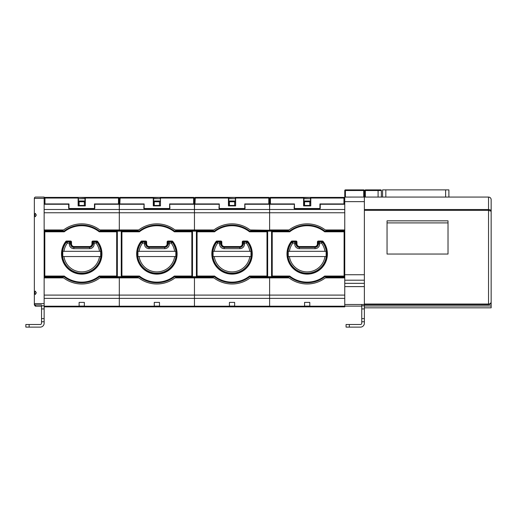 <?xml version="1.0" encoding="UTF-8"?>
<svg xmlns="http://www.w3.org/2000/svg" width="517" height="517" viewBox="0 0 517 517"><rect width="100%" height="100%" fill="white"/><g stroke="black" fill="none" stroke-linecap="round" stroke-linejoin="round"><path stroke-width="0.78" d="M489.017 304.649L488.539 304.694L488.539 209.534C490.084 209.605 490.956 210.173 491.15 211.24L491.15 199.685A2.611 2.611 0 0 0 488.539 197.067L448.885 197.067L448.885 189.881L382.567 189.881L382.567 197.067L364.369 197.067L364.369 307.828L491.15 307.828L491.15 211.421M364.369 210.354L488.539 210.354L491.15 211.24L491.15 302.077C490.594 303.951 489.722 304.823 488.539 304.694C489.967 304.694 490.833 303.822 491.15 302.077C490.833 303.389 489.967 304.041 488.539 304.035L364.369 304.035M364.369 209.534L488.539 209.534L488.539 197.067A2.611 2.611 0 0 1 491.15 199.685A2.611 2.611 0 0 0 488.539 197.067L364.369 197.067L364.369 190.534L363.716 190.514L363.716 189.881A0.653 0.653 0 0 1 364.369 190.534L364.369 197.067L344.761 197.074L344.761 201.643L344.6 198.05L310.782 198.05L310.782 205.895L303.595 205.895L303.595 198.05L270.43 198.05L270.43 204.26L270.1 204.26A0.33 0.33 0 0 1 269.771 203.931L294.444 203.931L294.444 208.177A0.33 0.33 0 0 0 294.768 208.506L319.603 208.506A0.33 0.33 0 0 0 319.933 208.177L319.933 203.931L343.947 203.931L343.947 197.397A0.653 0.653 0 0 1 344.6 198.05M489.987 304.255A2.611 2.611 0 0 1 488.539 304.694L364.369 304.694M490.904 303.175A2.611 2.611 0 0 0 491.15 302.077M491.15 305.999L364.369 305.999M387.046 222.905L387.046 220.843L448.019 220.843L448.019 222.905L387.046 222.905L387.046 254.047L448.019 254.047L448.019 222.905M382.031 197.067L385.301 197.067M446.074 197.067L449.344 197.067M364.698 197.067L364.698 190.534L365.293 189.881M380.699 189.881A0.653 0.653 0 0 1 381.359 190.534A0.653 0.653 0 0 0 380.699 189.881L365.351 189.881L364.698 190.534L365.351 189.881L364.698 190.534L365.345 190.534L365.345 197.067M378.095 197.067L378.095 190.534L381.359 190.534L381.359 197.067M365.351 189.881L365.345 190.534L378.095 190.534L378.095 189.881M364.369 318.608L364.369 323.196A3.923 3.923 0 0 1 360.446 327.119L346.073 327.119L346.073 324.502L360.446 324.502A1.305 1.305 0 0 0 361.758 323.196L361.758 318.608L364.369 318.608L364.369 307.828M361.758 304.494L361.758 318.608M363.716 197.074L363.716 190.514L344.761 190.534L344.761 197.074L344.761 190.534A0.653 0.653 0 0 1 345.414 189.881L363.716 189.881A0.653 0.653 0 0 1 364.369 190.534M364.369 280.188L344.761 280.188L344.761 304.494L364.369 304.494M364.369 201.649L344.761 201.649L344.761 277.125L326.305 277.125L325.348 277.881A30.064 30.064 0 0 1 289.022 277.881L250.196 277.881A30.064 30.064 0 0 1 232.03 283.988A30.064 30.064 0 0 0 248.483 279.083M344.761 274.734L364.369 274.734M344.761 283.335L364.369 283.335M364.369 286.605L344.761 286.605M344.761 306.129L361.758 306.129M290.735 228.766A30.064 30.064 0 0 1 307.188 223.861A30.064 30.064 0 0 0 289.022 229.968L288.072 230.724L269.609 230.724L269.609 231.151L269.609 230.246L269.609 230.724L251.152 230.724L250.196 229.968A30.064 30.064 0 0 0 213.87 229.968L194.457 229.968L194.457 209.488L194.457 212.752L119.304 212.752L119.304 209.488L119.304 212.752L44.145 212.752L44.145 209.488L269.609 209.488L269.609 212.752L269.609 209.488L344.761 209.488L344.761 212.752L194.457 212.752L194.457 231.151L194.457 229.968L175.043 229.968A30.064 30.064 0 0 0 138.718 229.968L119.304 229.968L119.304 212.752L119.304 231.151L119.304 229.968L99.891 229.968A30.064 30.064 0 0 0 63.565 229.968L44.145 229.968L44.145 197.067L35.654 197.067A1.305 1.305 0 0 0 34.348 198.379A1.305 1.305 0 0 1 35.654 197.067M269.609 276.698L269.609 277.603L269.609 276.698M44.145 277.881L63.565 277.881L62.609 277.125L44.145 277.125L44.145 295.097L119.304 295.097L119.304 298.367L119.304 295.097L194.457 295.097L194.457 298.367L194.457 295.097L269.609 295.097L269.609 277.881L269.609 306.859L269.609 295.097L344.761 295.097M269.447 200.99L269.609 209.488L269.771 200.99M289.022 229.968L269.609 229.968L269.609 212.752L269.609 230.246L250.196 229.968M344.761 229.968L325.348 229.968A30.064 30.064 0 0 0 307.188 223.861M325.348 229.968L326.305 230.724L344.761 230.724M288.667 230.246L250.551 230.246M304.571 201.759L309.799 201.759L309.799 205.456L304.571 205.456L304.571 201.759M303.918 200.99L310.452 200.99M344.761 298.367L194.457 298.367L194.457 306.859L344.761 306.859L344.761 304.494M344.761 280.188L344.761 277.125M344.761 230.246L325.71 230.246M309.799 306.096L304.571 306.096L304.571 302.4L309.799 302.4L309.799 306.096M344.761 277.881L325.348 277.881M289.022 277.881L250.196 277.881M288.667 277.603L288.072 277.125L251.152 277.125L250.551 277.603M344.761 277.603L325.71 277.603M292.829 241.685L294.768 241.807A1.305 1.305 0 0 1 296.079 243.113L296.079 244.095A3.27 3.27 0 0 0 299.343 247.365L315.027 247.365A3.27 3.27 0 0 0 318.298 244.095L318.298 243.113A1.305 1.305 0 0 1 319.603 241.807L321.542 241.807A1.305 1.305 0 0 1 322.589 242.331L321.542 243.113A17.972 17.972 0 0 1 324.967 251.314L289.404 251.314A17.972 17.972 0 0 1 292.829 243.113L291.788 242.331A1.305 1.305 0 0 1 292.829 241.807L292.829 243.113L294.768 243.113L294.768 241.685M322.821 242.15L322.589 242.331A19.278 19.278 0 0 1 307.188 273.202A19.278 19.278 0 0 1 291.795 265.531A19.278 19.278 0 0 0 307.188 273.202A19.278 19.278 0 0 1 291.788 242.331A1.305 1.305 0 0 1 292.829 241.807M326.137 251.314L288.234 251.314L288.234 256.542L326.137 256.542L326.137 251.314M324.967 256.542L289.404 256.542A17.972 17.972 0 0 0 324.967 256.542M269.771 203.931L269.771 198.05A0.653 0.653 0 0 1 270.43 197.397L343.947 197.397M310.452 198.05L310.782 197.397L310.452 198.05L310.782 205.895M343.947 204.26L344.6 203.931A0.33 0.33 6.6 0 1 344.27 204.26L320.256 204.26L320.256 208.177A0.653 0.653 0 0 1 319.603 208.836L294.768 208.836A0.653 0.653 0 0 1 294.115 208.177L294.444 203.931L294.115 204.26L270.43 204.26M310.452 205.566L303.918 205.566L303.918 197.727L310.782 197.397A0.33 0.33 0 0 0 310.452 197.727A0.33 0.33 0 0 1 310.782 197.397M344.6 203.931L344.6 201.643M320.256 204.26L319.933 203.931L320.256 204.26M303.918 198.702L310.452 198.702M303.918 198.05L303.595 197.397A0.33 0.33 -83 0 1 303.918 197.727L303.595 197.397L303.918 197.727M303.918 205.566L303.595 205.895M194.457 276.698L194.457 277.881L194.457 276.698M232.03 283.988A30.064 30.064 0 0 1 213.87 277.881L194.457 277.881L194.457 295.097L194.457 277.881L175.043 277.881A30.064 30.064 0 0 1 156.877 283.988A30.064 30.064 0 0 0 173.331 279.083M194.295 200.99L194.457 209.488L194.618 200.99M175.043 229.968L175.993 230.724L212.914 230.724L213.87 229.968M213.515 230.246L175.399 230.246M229.419 201.759L234.647 201.759L234.647 205.456L229.419 205.456L229.419 201.759M228.766 200.99L235.3 200.99M234.647 306.096L229.419 306.096L229.419 302.4L234.647 302.4L234.647 306.096M213.87 277.881L175.043 277.881M213.515 277.603L212.914 277.125L175.993 277.125L175.399 277.603M221.153 243.113L220.921 244.095A3.27 3.27 0 0 0 224.191 247.365L239.875 247.365A3.27 3.27 0 0 0 243.145 244.095L243.145 243.113A1.305 1.305 0 0 1 244.451 241.807L246.389 241.807A1.305 1.305 0 0 1 247.436 242.331L246.389 243.113A17.972 17.972 0 0 1 249.814 251.314L214.251 251.314A17.972 17.972 0 0 1 217.676 243.113L216.629 242.331A1.305 1.305 0 0 1 217.676 241.807L219.615 241.807A1.305 1.305 0 0 1 220.921 243.113A1.305 1.305 0 0 0 219.615 241.807L219.615 241.685M247.669 242.15L247.436 242.331A19.278 19.278 0 0 1 231.991 273.202A19.278 19.278 0 0 1 216.629 242.331A1.305 1.305 0 0 1 217.676 241.807L217.676 243.113L219.615 243.113L219.615 241.807A1.305 1.305 0 0 1 220.921 243.113L219.615 243.113L219.615 244.095A4.575 4.575 0 0 0 224.191 248.671L239.875 248.671A4.575 4.575 0 0 0 244.451 244.095L244.451 243.113L242.912 243.113M250.984 251.314L213.082 251.314L213.082 256.542L250.984 256.542L250.984 251.314M249.814 256.542L214.251 256.542A17.972 17.972 0 0 0 249.814 256.542M194.618 203.931L194.618 198.05A0.653 0.653 0 0 1 195.271 197.397L268.795 197.397A0.653 0.653 0 0 1 269.447 198.05L269.447 203.931A0.33 0.33 6.6 0 1 269.118 204.26L245.103 204.26L244.774 203.931L268.795 203.931L268.795 198.05L235.629 198.05L235.629 205.895L228.436 205.895L228.436 198.05L195.271 198.05L194.948 204.26A0.33 0.33 0 0 1 194.618 203.931L219.292 203.931L219.292 208.177A0.33 0.33 0 0 0 219.615 208.506L244.451 208.506A0.33 0.33 0 0 0 244.774 208.177L244.774 203.931L245.103 208.177A0.653 0.653 0 0 1 244.451 208.836L219.615 208.836A0.653 0.653 0 0 1 218.962 208.177L219.292 203.931L218.962 204.26L195.271 204.26M235.3 198.05L235.629 197.397L235.3 198.05L235.629 205.895M235.3 205.566L228.766 205.566L228.766 197.727L235.629 197.397A0.33 0.33 0 0 0 235.3 197.727A0.33 0.33 0 0 1 235.629 197.397M228.766 198.702L235.3 198.702M228.766 198.05L228.436 197.397A0.33 0.33 -83 0 1 228.766 197.727L228.436 197.397L228.766 197.727M228.766 205.566L228.436 205.895M119.304 276.698L119.304 277.881L119.304 276.698M156.877 283.988A30.064 30.064 0 0 1 138.718 277.881L119.304 277.881L119.304 295.097L119.304 277.881L99.891 277.881A30.064 30.064 0 0 1 81.725 283.988A30.064 30.064 0 0 0 98.178 279.083M119.304 298.367L119.304 306.859L119.304 298.367L44.145 298.367L44.145 295.097L44.145 306.206L194.457 306.206L194.457 298.367L119.304 298.367M119.136 200.99L119.304 209.488L119.466 200.99M99.891 229.968L100.841 230.724L137.761 230.724L138.718 229.968M138.356 230.246L100.246 230.246M154.266 201.759L159.495 201.759L159.495 205.456L154.266 205.456L154.266 201.759M153.614 200.99L160.147 200.99M44.145 306.859L194.457 306.859L194.457 306.206L344.761 306.206M159.495 306.096L154.266 306.096L154.266 302.4L159.495 302.4L159.495 306.096M138.718 277.881L99.891 277.881M138.356 277.603L137.761 277.125L100.841 277.125L100.246 277.603M142.524 241.685L142.524 241.807A1.305 1.305 0 0 0 141.477 242.331A19.278 19.278 0 0 0 141.484 265.531A19.278 19.278 0 0 1 141.477 242.331A1.305 1.305 0 0 1 142.524 241.807L144.463 241.807A1.305 1.305 0 0 1 145.768 243.113A1.305 1.305 0 0 0 144.463 241.807L144.463 241.685M146.001 243.113L145.768 244.095A3.27 3.27 0 0 0 149.038 247.365L164.723 247.365A3.27 3.27 0 0 0 167.986 244.095L167.986 243.113A1.305 1.305 0 0 1 169.298 241.807L171.237 241.807A1.305 1.305 0 0 1 172.277 242.331L171.237 243.113A17.972 17.972 0 0 1 174.662 251.314L139.099 251.314A17.972 17.972 0 0 1 142.524 243.113L141.477 242.331A1.305 1.305 0 0 1 142.524 241.807L142.524 243.113L144.463 243.113L144.463 241.807A1.305 1.305 0 0 1 145.768 243.113L144.463 243.113L144.463 244.095A4.575 4.575 0 0 0 149.038 248.671L164.723 248.671A4.575 4.575 0 0 0 169.298 244.095L169.298 243.113L167.76 243.113M172.516 242.15L172.277 242.331A19.278 19.278 0 0 1 156.838 273.202A19.278 19.278 0 0 1 141.477 242.331L141.244 242.15M175.832 251.314L137.929 251.314L137.929 256.542L175.832 256.542L175.832 251.314M174.662 256.542L139.099 256.542A17.972 17.972 0 0 0 174.662 256.542M119.466 203.931L119.466 198.05A0.653 0.653 0 0 1 120.118 197.397A0.653 0.653 0 0 0 119.466 198.05A0.653 0.653 0 0 1 120.118 197.397L193.636 197.397A0.653 0.653 0 0 1 194.295 198.05L194.295 203.931A0.33 0.33 6.6 0 1 193.965 204.26L169.951 204.26L169.621 203.931L193.636 203.931L193.636 198.05L160.47 198.05L160.47 205.895L153.284 205.895L153.284 198.05L120.118 198.05L119.795 204.26A0.33 0.33 0 0 1 119.466 203.931L144.133 203.931L144.133 208.177A0.33 0.33 0 0 0 144.463 208.506L169.298 208.506A0.33 0.33 0 0 0 169.621 208.177L169.621 203.931L169.951 208.177A0.653 0.653 0 0 1 169.298 208.836L144.463 208.836A0.653 0.653 0 0 1 143.81 208.177L144.133 203.931L143.81 204.26L120.118 204.26M160.147 198.05L160.47 197.397L160.47 205.895M160.147 205.566L153.614 205.566L153.614 197.727L160.47 197.397A0.33 0.33 0 0 0 160.147 197.727A0.33 0.33 0 0 1 160.47 197.397M153.614 198.702L160.147 198.702M153.614 198.05L153.284 197.397A0.33 0.33 -83 0 1 153.614 197.727L153.284 197.397L153.614 197.727M153.614 205.566L153.284 205.895M44.145 229.968L44.145 277.125M44.145 230.724L62.609 230.724L63.565 229.968M63.203 230.246L44.145 230.246M79.114 201.759L84.342 201.759L84.342 205.456L79.114 205.456L79.114 201.759M84.995 198.702L78.455 198.702L78.455 200.99L84.995 200.99L84.995 198.05L85.318 205.895L78.132 205.895L78.132 198.05L44.966 198.05L44.966 204.26L44.636 204.26A0.33 0.33 0 0 1 44.313 203.931L68.981 203.931L68.981 208.177A0.33 0.33 0 0 0 69.31 208.506L94.139 208.506A0.33 0.33 0 0 0 94.469 208.177L94.469 203.931L118.483 203.931L118.483 198.05L85.318 198.05L85.318 205.895M84.342 306.096L79.114 306.096L79.114 302.4L84.342 302.4L84.342 306.096M63.565 277.881A30.064 30.064 0 0 0 81.725 283.988M63.203 277.603L44.145 277.603M67.372 241.685L69.31 241.807A1.305 1.305 0 0 1 70.616 243.113L70.616 244.095A3.27 3.27 0 0 0 73.886 247.365L89.57 247.365A3.27 3.27 0 0 0 92.834 244.095L92.834 243.113A1.305 1.305 0 0 1 94.139 241.807L96.084 241.807A1.305 1.305 0 0 1 97.125 242.331L96.084 243.113A17.972 17.972 0 0 1 99.503 251.314L63.946 251.314A17.972 17.972 0 0 1 67.372 243.113L66.325 242.331A1.305 1.305 0 0 1 67.372 241.807L67.372 243.113L69.31 243.113L69.31 241.685M97.364 242.15L97.125 242.331A19.278 19.278 0 0 1 81.686 273.202A19.278 19.278 0 0 1 66.325 242.331A1.305 1.305 0 0 1 67.372 241.807M100.679 251.314L62.77 251.314L62.77 256.542L100.679 256.542L100.679 251.314M99.503 256.542L63.946 256.542A17.972 17.972 0 0 0 99.503 256.542M44.313 203.931L44.313 198.05A0.653 0.653 0 0 1 44.966 197.397A0.653 0.653 0 0 0 44.313 198.05A0.653 0.653 0 0 1 44.966 197.397L118.483 197.397A0.653 0.653 0 0 1 119.136 198.05L119.136 203.931A0.33 0.33 6.6 0 1 118.813 204.26L94.798 204.26L94.469 203.931L94.798 208.177L94.798 204.26M85.318 197.397L85.318 198.05L85.318 197.397L84.995 197.727A0.33 0.33 0 0 1 85.318 197.397A0.33 0.33 0 0 0 84.995 197.727L78.132 197.397A0.33 0.33 -83 0 1 78.455 197.727L78.132 197.397L78.132 198.05L78.455 197.727M68.658 204.26L68.658 208.177L68.981 203.931L68.658 204.26L44.966 204.26M94.469 208.177L94.798 208.177A0.653 0.653 0 0 1 94.139 208.836L69.31 208.836A0.653 0.653 0 0 1 68.658 208.177L68.981 208.177M78.455 198.702L78.455 205.566L84.995 205.566M78.455 205.566L78.132 205.895M44.145 318.608L44.145 323.196A3.923 3.923 0 0 1 40.229 327.119L25.85 327.119L25.85 324.502L40.229 324.502A1.305 1.305 0 0 0 41.534 323.196L41.534 318.608L44.145 318.608L44.145 304.901M44.145 305.786L41.534 305.786L41.534 318.608M41.534 304.901L35.654 304.901A1.305 1.305 0 0 1 34.348 303.595L34.348 198.379L44.145 198.379M34.665 215.04L35.285 213.34L36.306 215.04L35.285 216.739L34.665 215.04M34.665 292.809L35.285 291.11L36.306 292.809L35.285 294.509L34.665 292.809M35.576 304.894L35.654 306.206L41.534 306.206M34.348 304.901L34.348 303.595L34.348 304.901L35.311 306.161M448.885 189.881L448.885 197.067M382.567 197.067L382.567 189.881L382.567 197.067M44.145 276.046L44.145 231.803A0.653 0.653 0 0 1 44.805 231.151L64.011 231.151L64.237 231.803L44.805 231.803L44.805 276.046L64.237 276.046L64.011 276.698L44.805 276.698A0.653 0.653 0 0 1 44.145 276.046L44.805 276.046L44.805 276.698A0.653 0.653 0 0 1 44.145 276.046M64.011 231.151A28.855 28.855 0 0 1 99.438 231.151L99.212 231.803A28.196 28.196 0 0 0 64.237 231.803M99.438 231.151L139.163 231.151L139.39 231.803L121.915 231.803L121.915 276.046L139.39 276.046L139.163 276.698L121.262 276.698L121.262 231.151L121.262 276.698L121.915 276.046M117.34 231.151L117.34 276.698L117.34 231.151L116.687 231.803L99.212 231.803M121.262 276.698L117.34 276.698L116.687 276.046L116.687 231.803M117.34 276.698L99.438 276.698L99.212 276.046L116.687 276.046M99.438 276.698A28.855 28.855 0 0 1 64.011 276.698M121.262 231.151L121.915 231.803M344.761 276.046A0.653 0.653 0 0 1 344.109 276.698L344.109 276.046L344.761 276.046A0.653 0.653 0 0 1 344.109 276.698L324.902 276.698A28.855 28.855 0 0 1 289.475 276.698L249.743 276.698A28.855 28.855 0 0 1 214.322 276.698L174.591 276.698L174.365 276.046A28.196 28.196 0 0 1 139.39 276.046M174.591 276.698A28.855 28.855 0 0 1 139.163 276.698M324.902 276.698L324.676 276.046L344.109 276.046L344.109 231.151L324.902 231.151A28.855 28.855 0 0 0 289.475 231.151A28.855 28.855 0 0 1 324.902 231.151L324.676 231.803A28.196 28.196 0 0 0 289.701 231.803L289.475 231.151L271.567 231.151L272.226 231.803L272.226 276.046L271.567 276.698L271.567 231.151L249.743 231.151A28.855 28.855 0 0 0 214.322 231.151A28.855 28.855 0 0 1 249.743 231.151L249.524 231.803A28.196 28.196 0 0 0 214.542 231.803L214.322 231.151L196.415 231.151L197.067 231.803L197.067 276.046L196.415 276.698L196.415 231.151L192.498 231.151L192.498 276.698L191.839 276.046L191.839 231.803L174.365 231.803L174.591 231.151L192.498 231.151L191.839 231.803M139.163 231.151A28.855 28.855 0 0 1 174.591 231.151M249.743 276.698L249.524 276.046L266.998 276.046L267.651 276.698L267.651 231.151L266.998 231.803L249.524 231.803M289.475 276.698L289.701 276.046A28.196 28.196 0 0 0 324.676 276.046M214.322 276.698L214.542 276.046A28.196 28.196 0 0 0 249.524 276.046M344.761 231.803A0.653 0.653 0 0 0 344.109 231.151A0.653 0.653 0 0 1 344.761 231.803L324.676 231.803M318.065 243.94A3.27 3.27 0 0 1 314.801 247.204L299.576 247.204A3.27 3.27 0 0 1 296.306 243.94L296.306 242.008A0.33 0.33 0 0 0 295.976 241.685L292.073 241.685A0.33 0.33 0 0 0 291.814 241.807A19.575 19.575 0 0 0 313.606 272.414A19.575 19.575 0 0 0 322.556 241.807A0.33 0.33 0 0 0 322.298 241.685L318.394 241.685A0.33 0.33 0 0 0 318.065 242.008L318.065 243.94L317.412 243.94A2.611 2.611 0 0 1 314.801 246.551L299.576 246.551A2.611 2.611 0 0 1 296.958 243.94L296.958 242.008A0.982 0.982 0 0 0 295.976 241.032L292.073 241.032A0.982 0.982 0 0 0 291.304 241.407A20.228 20.228 0 0 0 319.713 269.803A20.228 20.228 0 0 0 323.073 241.407A0.982 0.982 0 0 0 322.298 241.032L318.394 241.032A0.982 0.982 0 0 0 317.412 242.008L317.412 243.94M242.912 243.94A3.27 3.27 0 0 1 239.649 247.204L224.417 247.204A3.27 3.27 0 0 1 221.153 243.94L221.153 242.008A0.33 0.33 0 0 0 220.824 241.685L216.92 241.685A0.33 0.33 0 0 0 216.662 241.807A19.575 19.575 0 0 0 238.453 272.414A19.575 19.575 0 0 0 247.404 241.807A0.33 0.33 0 0 0 247.145 241.685L243.242 241.685A0.33 0.33 0 0 0 242.912 242.008L242.912 243.94L242.26 243.94A2.611 2.611 0 0 1 239.649 246.551L224.417 246.551A2.611 2.611 0 0 1 221.806 243.94L221.806 242.008A0.982 0.982 0 0 0 220.824 241.032L216.92 241.032A0.982 0.982 0 0 0 216.151 241.407A20.228 20.228 0 0 0 244.56 269.803A20.228 20.228 0 0 0 247.914 241.407A0.982 0.982 0 0 0 247.145 241.032L243.242 241.032A0.982 0.982 0 0 0 242.26 242.008L242.26 243.94M167.76 243.94A3.27 3.27 0 0 1 164.49 247.204L149.264 247.204A3.27 3.27 0 0 1 146.001 243.94L146.001 242.008A0.33 0.33 0 0 0 145.671 241.685L141.768 241.685A0.33 0.33 0 0 0 141.509 241.807A19.575 19.575 0 0 0 163.301 272.414A19.575 19.575 0 0 0 172.251 241.807A0.33 0.33 0 0 0 171.993 241.685L168.09 241.685A0.33 0.33 0 0 0 167.76 242.008L167.76 243.94L167.107 243.94A2.611 2.611 0 0 1 164.49 246.551L149.264 246.551A2.611 2.611 0 0 1 146.654 243.94L146.654 242.008A0.982 0.982 0 0 0 145.671 241.032L141.768 241.032A0.982 0.982 0 0 0 140.992 241.407A20.228 20.228 0 0 0 169.408 269.803A20.228 20.228 0 0 0 172.762 241.407A0.982 0.982 0 0 0 171.993 241.032L168.09 241.032A0.982 0.982 0 0 0 167.107 242.008L167.107 243.94M92.608 243.94A3.27 3.27 0 0 1 89.338 247.204L74.112 247.204A3.27 3.27 0 0 1 70.842 243.94L70.842 242.008A0.33 0.33 0 0 0 70.519 241.685L66.609 241.685A0.33 0.33 0 0 0 66.357 241.807A19.575 19.575 0 0 0 88.148 272.414A19.575 19.575 0 0 0 97.099 241.807A0.33 0.33 0 0 0 96.841 241.685L92.931 241.685A0.33 0.33 0 0 0 92.608 242.008L92.608 243.94L91.955 243.94A2.611 2.611 0 0 1 89.338 246.551L74.112 246.551A2.611 2.611 0 0 1 71.495 243.94L71.495 242.008A0.982 0.982 0 0 0 70.519 241.032L66.609 241.032A0.982 0.982 0 0 0 65.84 241.407A20.228 20.228 0 0 0 94.256 269.803A20.228 20.228 0 0 0 97.61 241.407A0.982 0.982 0 0 0 96.841 241.032L92.931 241.032A0.982 0.982 0 0 0 91.955 242.008L91.955 243.94M361.758 305.786L364.369 305.786M364.369 308.933L361.758 308.933M364.369 321.755L361.758 321.755M349.337 324.502L349.337 327.119M344.761 190.534A0.653 0.653 0 0 1 345.414 189.881L345.414 197.074M318.815 241.685A1.635 1.635 0 0 0 318.065 242.557M296.306 242.557A1.635 1.635 0 0 0 295.556 241.685M310.452 201.643L303.918 201.643M269.771 201.643L269.447 201.643M291.549 242.15L291.788 242.331A19.278 19.278 0 0 0 307.188 273.202A19.278 19.278 0 0 0 322.589 242.331A1.305 1.305 0 0 0 321.542 241.807L321.542 241.685M296.306 243.113L294.768 243.113L294.768 244.095A4.575 4.575 0 0 0 299.343 248.671L315.027 248.671A4.575 4.575 0 0 0 319.603 244.095L319.603 243.113L318.065 243.113M294.768 241.807A1.305 1.305 0 0 1 296.079 243.113M294.768 244.095L296.312 244.095M299.343 247.197L299.343 248.671M296.079 244.095A3.27 3.27 0 0 0 299.343 247.365M315.027 248.671L315.027 247.197M318.065 244.095L319.603 244.095M315.027 247.365A3.27 3.27 0 0 0 318.298 244.095M319.603 241.685L319.603 243.113L321.542 243.113L321.542 241.807M318.298 243.113A1.305 1.305 0 0 1 319.603 241.807M319.933 208.177L320.256 208.177M294.115 208.177L294.444 208.177M294.768 208.506L294.768 208.836M319.603 208.836L319.603 208.506M269.771 198.05A0.653 0.653 0 0 1 270.43 197.397L270.43 198.05L269.771 198.05M243.662 241.685A1.635 1.635 0 0 0 242.912 242.557M221.153 242.557A1.635 1.635 0 0 0 220.404 241.685M235.3 201.643L228.766 201.643M194.618 201.643L194.295 201.643M216.397 242.15L216.629 242.331A19.278 19.278 0 0 0 232.03 273.202A19.278 19.278 0 0 0 247.436 242.331A1.305 1.305 0 0 0 246.389 241.807L246.389 241.685M219.615 244.095L221.153 244.095M224.191 247.197L224.191 248.671M220.921 244.095A3.27 3.27 0 0 0 224.191 247.365M239.875 248.671L239.875 247.197M242.912 244.095L244.451 244.095M239.875 247.365A3.27 3.27 0 0 0 243.145 244.095M244.451 241.685L244.451 243.113L246.389 243.113L246.389 241.807M243.145 243.113A1.305 1.305 0 0 1 244.451 241.807M269.447 198.05L268.795 198.05L268.795 197.397M268.795 204.26L269.447 203.931M244.774 208.177L245.103 208.177M218.962 208.177L219.292 208.177M219.615 208.506L219.615 208.836M244.451 208.836L244.451 208.506M194.618 198.05A0.653 0.653 0 0 1 195.271 197.397L195.271 198.05L194.618 198.05M168.51 241.685A1.635 1.635 0 0 0 167.76 242.557M146.001 242.557A1.635 1.635 0 0 0 145.251 241.685M160.147 201.643L153.614 201.643M119.466 201.643L119.136 201.643M144.463 244.095L146.001 244.095M149.038 247.197L149.038 248.671M145.768 244.095A3.27 3.27 0 0 0 149.038 247.365M164.723 248.671L164.723 247.197M167.754 244.095L169.298 244.095M164.723 247.365A3.27 3.27 0 0 0 167.986 244.095M169.298 241.685L169.298 243.113L171.237 243.113L171.237 241.685M167.986 243.113A1.305 1.305 0 0 1 169.298 241.807M171.237 241.807A1.305 1.305 0 0 1 172.277 242.331A19.278 19.278 0 0 1 156.838 273.202A19.278 19.278 0 0 1 141.477 242.331M194.295 198.05L193.636 198.05L193.636 197.397M193.636 204.26L194.295 203.931M169.621 208.177L169.951 208.177M143.81 208.177L144.133 208.177M144.463 208.506L144.463 208.836M169.298 208.836L169.298 208.506M120.118 197.397L120.118 198.05L119.466 198.05M93.357 241.685A1.635 1.635 0 0 0 92.608 242.557M70.842 242.557A1.635 1.635 0 0 0 70.099 241.685M84.995 201.643L78.455 201.643M66.092 242.15L66.325 242.331A19.278 19.278 0 0 0 81.725 273.202A19.278 19.278 0 0 0 97.125 242.331A1.305 1.305 0 0 0 96.084 241.807L96.084 241.685M70.842 243.113L69.31 243.113L69.31 244.095A4.575 4.575 0 0 0 73.886 248.671L89.57 248.671A4.575 4.575 0 0 0 94.139 244.095L94.139 243.113L92.608 243.113M69.31 241.807A1.305 1.305 0 0 1 70.616 243.113M69.31 244.095L70.848 244.095M73.886 247.197L73.886 248.671M70.616 244.095A3.27 3.27 0 0 0 73.886 247.365M89.57 248.671L89.57 247.197M92.601 244.095L94.139 244.095M89.57 247.365A3.27 3.27 0 0 0 92.834 244.095M94.139 241.685L94.139 243.113L96.084 243.113L96.084 241.807M92.834 243.113A1.305 1.305 0 0 1 94.139 241.807M119.136 198.05L118.483 198.05L118.483 197.397M118.483 204.26L119.136 203.931M69.31 208.506L69.31 208.836M94.139 208.836L94.139 208.506M44.966 197.397L44.966 198.05L44.313 198.05M44.145 308.933L41.534 308.933M44.145 321.755L41.534 321.755M29.12 324.502L29.12 327.119M34.348 303.595L44.145 303.595M385.831 189.881L385.831 197.067M445.615 197.067L445.615 189.881M44.805 231.151L44.805 231.803L44.145 231.803M99.212 276.046A28.196 28.196 0 0 1 64.237 276.046M139.39 231.803A28.196 28.196 0 0 1 174.365 231.803M174.365 276.046L191.839 276.046M197.067 276.046L214.542 276.046M266.998 276.046L266.998 231.803M214.542 231.803L197.067 231.803M289.701 231.803L272.226 231.803M272.226 276.046L289.701 276.046M314.801 247.204L314.801 246.551M318.065 242.008L317.412 242.008M318.394 241.032L318.394 241.685M322.298 241.685L322.298 241.032M322.556 241.807L323.073 241.407M291.814 241.807L291.304 241.407M292.073 241.032L292.073 241.685M295.976 241.685L295.976 241.032M296.958 242.008L296.306 242.008M296.306 243.94L296.958 243.94M299.576 246.551L299.576 247.204M239.649 247.204L239.649 246.551M242.912 242.008L242.26 242.008M243.242 241.032L243.242 241.685M247.145 241.685L247.145 241.032M247.404 241.807L247.914 241.407M216.662 241.807L216.151 241.407M216.92 241.032L216.92 241.685M220.824 241.685L220.824 241.032M221.806 242.008L221.153 242.008M221.153 243.94L221.806 243.94M224.417 246.551L224.417 247.204M164.49 247.204L164.49 246.551M167.76 242.008L167.107 242.008M168.09 241.032L168.09 241.685M171.993 241.685L171.993 241.032M172.251 241.807L172.762 241.407M141.509 241.807L140.992 241.407M141.768 241.032L141.768 241.685M145.671 241.685L145.671 241.032M146.654 242.008L146.001 242.008M146.001 243.94L146.654 243.94M149.264 246.551L149.264 247.204M89.338 247.204L89.338 246.551M92.608 242.008L91.955 242.008M92.931 241.032L92.931 241.685M96.841 241.685L96.841 241.032M97.099 241.807L97.61 241.407M66.357 241.807L65.84 241.407M66.609 241.032L66.609 241.685M70.519 241.685L70.519 241.032M71.495 242.008L70.842 242.008M70.842 243.94L71.495 243.94M74.112 246.551L74.112 247.204M491.15 211.24L491.15 216.235"/></g></svg>
